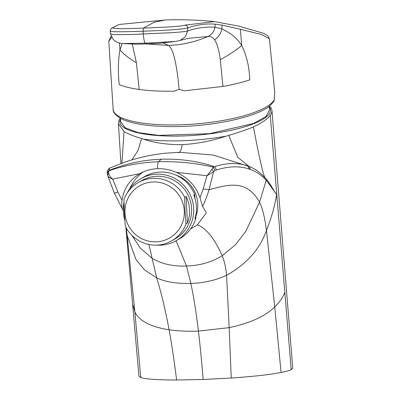 <?xml version="1.0" encoding="UTF-8"?>
<svg xmlns="http://www.w3.org/2000/svg" width="400" height="400" viewBox="0 0 400 400"><rect width="100%" height="100%" fill="white"/><g stroke="black" fill="none" stroke-linecap="round" stroke-linejoin="round"><path stroke-width="0.6" d="M120.635 118.415A74.865 74.865 0 0 0 120.645 121.69L125.105 127.76L138.23 132.605L158.405 135.385L209.345 133.685L253.48 123.475L265.945 116.605L269.65 109.655A74.865 74.865 0 0 0 269.115 106.33M119.46 43.02L119.965 49.92C118.14 60.22 117.89 71.775 119.215 84.575C124.11 86.67 130.77 88.3 139.19 89.465C149.495 90.86 161.255 91.43 174.465 91.17L179.095 89.235L184.065 90.825L222.98 86.445C233.19 84.61 242.13 82.42 249.805 79.87C249.29 66.865 246.6 55.415 241.725 45.535C235.38 50.69 228.24 55.4 220.295 59.665L222.98 86.445M108.8 41.215L111.795 37.18M171.7 240.83L175.24 238.795A33.585 32.99 -119.9 0 0 191.6 208.485A33.585 32.99 -119.9 0 0 141.775 180.56L138.235 182.595A33.585 32.99 -119.9 0 0 123.955 199.45L124.37 212.955L125.31 226.16A33.585 32.99 -119.9 0 0 171.7 240.83A33.585 32.99 -119.9 0 0 185.98 223.975L185.045 210.77L184.63 197.265A33.585 32.99 -119.9 0 0 138.235 182.595M124.83 220.33A33.585 32.99 60.1 0 1 123.365 212.045A33.585 32.99 60.1 0 1 124.025 203.49M185.98 223.975L187.47 223.115L186.12 196.405L184.63 197.265M186.12 196.405A33.585 32.99 60.1 0 1 189.555 209.66A33.585 32.99 60.1 0 1 187.47 223.115M184.29 210.83A30.085 29.55 -119.9 0 0 153.125 181.965A30.085 29.55 -119.9 0 0 124.995 212.97A30.085 29.55 -119.9 0 0 156.155 241.835A30.085 29.55 -119.9 0 0 184.29 210.83M176.285 240.615L179.92 238.525A35.685 35.05 -119.9 0 0 195.845 218.395L194.935 218.915A35.685 35.05 -119.9 0 0 193.72 194.92L194.63 194.4A35.685 35.05 -119.9 0 0 160.345 172.085A35.685 35.05 -119.9 0 0 144.365 176.65L140.725 178.74A35.685 35.05 60.1 0 1 156.705 174.175A35.685 35.05 60.1 0 1 192.24 200.04A35.685 35.05 60.1 0 1 176.285 240.615A35.685 35.05 60.1 0 1 160.305 245.185A35.685 35.05 60.1 0 1 156.69 245.125M194.63 194.4L195.065 198.795M195.84 215.2L195.845 218.395M195.845 216.45A31.555 30.995 -119.9 0 0 175.965 175.135M176.055 240.745L186.475 265.975C173.17 266.57 161.705 264 152.08 258.265L156.695 277.845C165.295 281.935 176.67 283.785 190.82 283.4C203.405 283.115 215.325 280.425 226.58 275.33L229.17 327.635L198.44 331.09C187.92 331.5 178.14 331.07 169.105 329.795C171.87 345.22 174.37 361.955 176.61 380L203.15 379.465C201.72 361.855 200.15 345.73 198.44 331.09C196.07 311.575 193.53 295.675 190.82 283.4L186.475 265.975C199.76 265.615 211.67 262.2 222.195 255.735L235.43 244.79L245.7 231.46L259.55 202.21L266.245 180.145L265.24 179.135C260.55 174.51 255.64 171.31 250.52 169.55L249.23 169.015C239.4 165.835 228.49 166.165 216.51 170.005L214.995 170.445L213.585 171.7L209.035 189.69C207.255 195.75 205.095 201.335 202.565 206.445L206.16 212.38L206.145 213.11L197.395 224.85L190.5 229.09M123.31 210.045L122.51 209.22L114.33 193.12L107.72 175.605M122.595 209.33C121.75 207.6 121.555 204.625 122.015 200.405C123.69 188.985 129.315 180.24 138.885 174.16L139.6 173.74M178.03 152.34C179.705 153.395 181.105 150.84 182.235 144.675C196.915 143.72 210.59 141.185 223.26 137.065L228.715 135.37L237.73 157.27L249.1 166.475L213.045 155.015L179.1 152.305L165.585 153.21C152.6 154.52 139.51 157.32 126.31 161.615L109.76 168.01C107.72 169.62 106.88 171.28 107.24 172.995L108.94 170.465L109.76 168.01M120.63 118.765A75.565 19.305 -4.6 0 0 220.84 132.215A75.565 19.305 -4.6 0 0 269.195 106.765M120.25 118.2A76.96 19.665 -4.6 0 0 119.23 119.75A76.96 19.665 -4.6 0 0 118.83 120.665L118.42 123.705L124.03 131.585C128.32 134.06 134.17 136.365 141.585 138.51L138.08 150.37L131.93 159.86M182.235 144.675C166.875 144.705 153.94 142.845 143.425 139.1L141.585 138.51M265.24 179.135L265.185 178C263.445 176.06 259.525 159.03 253.43 126.925C261.89 122.92 267.495 119.015 270.245 115.21A76.96 19.665 -4.6 0 0 271.235 113.695A76.96 19.665 -4.6 0 0 271.945 110.525A76.96 19.665 -4.6 0 0 269.42 106.09M203.2 188.945L199.99 197.595C195.895 186.025 187.99 177.61 176.27 172.355L207.02 175.71L203.2 188.945L209.035 189.69C226.845 185.185 246.32 178.28 259.55 202.21C262.535 208.285 264.835 217.68 266.445 230.405L274.75 306.935C264.965 316.395 249.77 323.295 229.17 327.635L231.25 378.03C252.94 376.545 269.545 374.69 281.065 372.475C285.935 371.52 289.315 370.595 291.2 369.69L292.76 368.21L271.945 110.525M121.94 163.12L124.03 131.585M270.245 115.21L291.2 369.69M176.61 380C157.55 379.98 145.595 379.155 140.76 377.53L138.925 376.175L125.875 227.265M216.51 170.005L214.71 166.655C197.265 161.075 179.46 158.6 161.295 159.23C143.13 159.91 125.675 163.655 108.94 170.465L108.945 170.855C123.39 165.605 139.895 162.56 158.455 161.72C177.07 161.22 195.315 163.015 213.185 167.1L214.71 166.655C226.76 162.765 237.775 162.515 247.755 165.9L249.23 169.015M266.215 179.155C270.245 183.47 273.845 191.035 276.625 194.56L266.245 180.145L266.215 179.155L265.185 178C260.185 172.425 254.825 168.58 249.1 166.475L250.52 169.55M228.715 135.37C238.115 132.62 246.355 129.805 253.43 126.925M231.25 378.03L203.15 379.465M214.995 170.445L213.185 167.1L212.05 169.195L207.02 175.71L213.585 171.7L212.05 169.195M122.015 200.405L117.895 192.015L112.62 179.11C110.23 177.04 108.895 174.975 108.615 172.92L108.945 170.855L107.24 173.49M108.615 172.92L107.69 175.515C108.325 176.94 109.97 178.14 112.62 179.11L139.72 173.67C145.105 170.625 151.04 168.965 157.53 168.69C163.965 168.5 170.215 169.72 176.27 172.355M202.565 206.445L199.99 197.595M123.32 210.475A35.685 35.05 60.1 0 1 124 202.09M126.965 193.4A35.685 35.05 60.1 0 1 140.725 178.74M274.25 99.69L274.775 92.31L274.225 100.315L273.85 101.29L274.225 100.315M274.775 92.31L269.41 38.765L261.665 34.575L240.375 29.265L241.725 45.535C234 33.34 223.745 30.42 221.91 28.765C220.965 33.4 218.55 37.09 214.66 39.835C217.175 43.825 219.055 50.435 220.295 59.665M215.17 24.155C206.565 23.465 197.44 24.695 187.79 27.855C183.315 29.495 162.615 30.485 143.1 31.195L143.28 33.95C143.725 39.03 144.375 42.11 145.23 43.18L122.575 43.54L136.03 44.2L146.99 43.91L145.23 43.18L175.595 41.425L180.005 40.475L185.365 36.735L187.69 30.875C197.295 27.765 206.38 26.565 214.945 27.28L221.91 28.765L222.02 25.11L215.17 24.155L214.945 27.28C214.155 31.555 211.82 34.63 207.94 36.51L188.205 38.34L180.09 40.45M146.56 43.925L168.715 45.445C182.305 44.93 195.375 41.955 207.94 36.51C210.425 36.13 212.665 37.24 214.66 39.835M110.29 30.65C108.01 32.19 123.895 31.895 143.1 31.195L143.4 28.085C161.27 27.435 181.235 26.585 185.21 25.105L214.395 21.58M240.375 29.265L222.02 25.11M165.09 20L154.16 22.22L143.4 28.085C123.115 28.99 112.87 28.865 112.675 27.72L119.015 24.485L165.09 20C181.15 19.395 197.42 19.905 213.89 21.525L239.08 26.17L263.275 33.21L266.465 34.89L268.155 36.235L269.405 38.735M132.285 44.15L136.39 62.69L139.19 89.465M122.21 43.505L119.965 49.92C124.27 54.695 129.745 58.95 136.39 62.69M111.195 35.93L108.795 41.155L113.14 109.265A81.275 21.28 -4.7 0 0 181.9 124.76A81.275 21.28 -4.7 0 0 271.435 103.235A81.275 21.28 -4.7 0 0 274.125 100.045M143.08 171.98A40.58 39.86 -119.9 0 0 129.83 188.62M143.425 139.1A81.36 20.785 -4.6 0 0 223.07 136.69A81.36 20.785 -4.6 0 0 226.375 136.11M126.285 228.005L127.14 235.425L125.915 227.335M132.85 304.72L134.875 311.975L127.14 235.425L136.1 259.735L144.665 270.025L156.695 277.845C161.165 292.33 165.3 309.645 169.105 329.795C150.655 326.865 139.245 320.925 134.875 311.975L140.76 377.53M148.975 244.5L152.08 258.265L140.32 248.14L131.925 235.38M197.395 224.85C206.295 228.325 214.565 238.62 222.195 255.735C224.485 261.355 225.95 267.885 226.58 275.33C246.84 263.855 260.125 248.88 266.445 230.405C271.19 218.59 274.595 206.66 276.66 194.625M284.79 292.315C283.015 297.19 279.67 302.06 274.75 306.935L281.065 372.475M161.295 159.23L158.455 161.72C157.84 162.525 157.53 164.845 157.53 168.69M117.895 192.015L114.33 193.12M185.21 25.105C186.74 25.36 187.6 26.275 187.79 27.855L187.69 30.875C187.4 31.335 182.255 31.93 172.26 32.665L143.28 33.95C121.72 34.935 110.855 34.835 110.69 33.645M179.095 89.235C176.78 63.995 173.32 49.4 168.715 45.445L163.12 42.995M112.675 27.72L111.145 28.455L110.17 30.885L110.58 33.89C112.135 38.15 113.76 40.585 115.45 41.205C117.13 42.29 118.25 42.975 122.52 43.54M113.14 109.265C112.89 112.105 115.355 115.135 120.53 118.36C125.665 121.115 132.925 123.2 142.3 124.615C151.155 125.94 161.16 126.61 172.305 126.61C212.63 126.89 259.355 116.555 270.82 104.91L273.855 101.29M120.925 163.49L118.42 123.705M179.1 152.305L178.075 152.34M123.3 211.195L122.91 209.645M107.24 172.995L107.24 173.485L107.24 172.995M107.66 175.415L107.24 173.485M146.955 43.91L159.22 43.33L175.595 41.425M111.145 28.455L119.015 24.485"/></g></svg>
